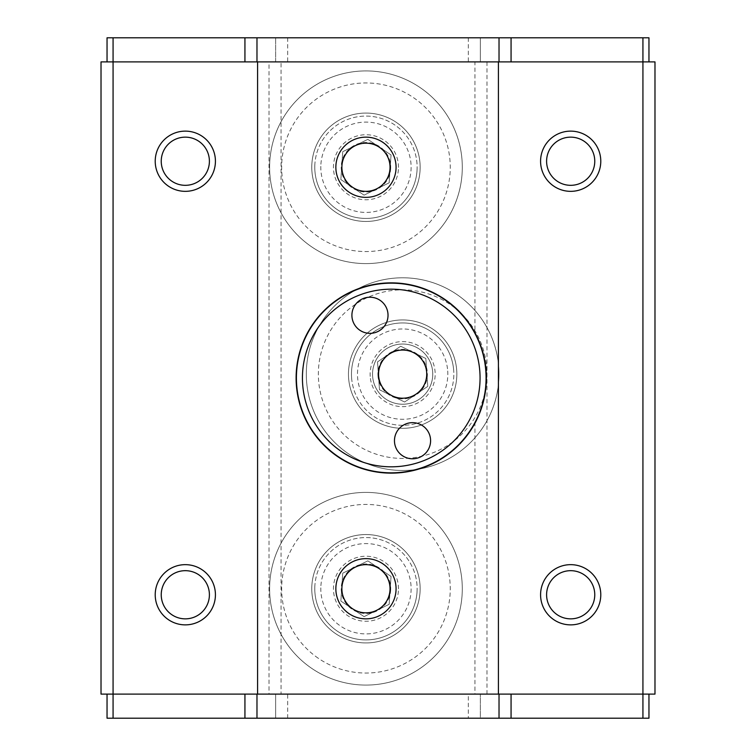 <?xml version="1.0" encoding="UTF-8"?>
<svg xmlns="http://www.w3.org/2000/svg" width="756" height="756" viewBox="0 0 756 756"><rect width="100%" height="100%" fill="white"/><g stroke="black" fill="none" stroke-linecap="round" stroke-linejoin="round"><path stroke-width="0.57" stroke-dasharray="3.78 2.83" d="M546.597 594.764A24.088 24.088 0 0 1 570.676 570.676A24.088 24.088 0 0 1 594.764 594.764A24.088 24.088 0 0 1 570.676 618.852A24.088 24.088 0 0 1 546.597 594.764M570.676 564.656A30.108 30.108 0 0 0 540.578 594.764A30.108 30.108 0 0 0 570.676 624.872A30.108 30.108 0 0 0 600.784 594.764A30.108 30.108 0 0 0 570.676 564.656M546.597 161.236A24.088 24.088 0 0 1 570.676 137.148A24.088 24.088 0 0 1 594.764 161.236A24.088 24.088 0 0 1 570.676 185.324A24.088 24.088 0 0 1 546.597 161.236M570.676 131.128A30.108 30.108 0 0 0 540.578 161.236A30.108 30.108 0 0 0 570.676 191.344A30.108 30.108 0 0 0 600.784 161.236A30.108 30.108 0 0 0 570.676 131.128M341.873 167.256A24.088 24.088 0 0 1 365.961 143.167A24.088 24.088 0 0 1 390.039 167.256A24.088 24.088 0 0 1 365.961 191.344A24.088 24.088 0 0 1 341.873 167.256M365.961 137.148A30.108 30.108 0 0 0 335.853 167.256A30.108 30.108 0 0 0 365.961 197.363A30.108 30.108 0 0 0 396.068 167.256A30.108 30.108 0 0 0 365.961 137.148M341.873 588.744A24.088 24.088 0 0 1 365.961 564.656A24.088 24.088 0 0 1 390.039 588.744A24.088 24.088 0 0 1 365.961 612.832A24.088 24.088 0 0 1 341.873 588.744M365.961 558.637A30.108 30.108 0 0 0 335.853 588.744A30.108 30.108 0 0 0 365.961 618.852A30.108 30.108 0 0 0 396.068 588.744A30.108 30.108 0 0 0 365.961 558.637M161.236 594.764A24.088 24.088 0 0 1 185.324 570.676A24.088 24.088 0 0 1 209.403 594.764A24.088 24.088 0 0 1 185.324 618.852A24.088 24.088 0 0 1 161.236 594.764M185.324 564.656A30.108 30.108 0 0 0 155.216 594.764A30.108 30.108 0 0 0 185.324 624.872A30.108 30.108 0 0 0 215.422 594.764A30.108 30.108 0 0 0 185.324 564.656M161.236 161.236A24.088 24.088 0 0 1 185.324 137.148A24.088 24.088 0 0 1 209.403 161.236A24.088 24.088 0 0 1 185.324 185.324A24.088 24.088 0 0 1 161.236 161.236M185.324 131.128A30.108 30.108 0 0 0 155.216 161.236A30.108 30.108 0 0 0 185.324 191.344A30.108 30.108 0 0 0 215.422 161.236A30.108 30.108 0 0 0 185.324 131.128M101.02 694.112L281.062 694.112L281.062 61.888L474.938 61.888L474.938 332.772A95.133 95.133 0 0 0 296.116 378A95.133 95.133 0 0 0 474.938 423.228L474.938 694.112L654.98 694.112M474.938 332.772C482.498 346.9 486.316 361.973 486.382 378C486.316 394.027 482.498 409.1 474.938 423.228M498.421 694.112L498.421 61.888M257.579 694.112L257.579 61.888M486.987 694.112L486.987 61.888L648.96 61.888L648.96 37.8L275.638 37.8L287.677 37.8L275.638 37.8L275.638 61.888L113.069 61.888L269.013 61.888L269.013 694.112M281.062 694.112L474.938 694.112M654.98 61.888L275.638 61.888L287.677 61.888L275.638 61.888L275.638 37.8L275.638 61.888L275.638 37.8L107.04 37.8M486.987 61.888L474.938 61.888M281.062 61.888L269.013 61.888M107.04 694.112L113.069 694.112L107.04 694.112L107.04 718.2L480.362 718.2L468.323 718.2L480.362 718.2L480.362 694.112L642.931 694.112L113.069 694.112L113.069 61.888L101.02 61.888M360.773 288.197A94.831 94.831 0 0 0 301.436 408.467A94.831 94.831 0 0 0 421.716 467.803A94.831 94.831 0 0 0 481.052 347.533A94.831 94.831 0 0 0 360.773 288.197A94.831 94.831 0 0 1 481.052 347.533A94.831 94.831 0 0 1 421.716 467.803M418.333 457.824A18.068 18.068 0 0 0 429.635 434.917A18.068 18.068 0 0 0 406.728 423.615A18.068 18.068 0 0 0 395.426 446.522A18.068 18.068 0 0 0 418.333 457.824A18.068 18.068 0 0 1 395.426 446.522A18.068 18.068 0 0 1 406.728 423.615A18.068 18.068 0 0 1 429.635 434.917A18.068 18.068 0 0 1 418.333 457.824M375.77 332.385A18.068 18.068 0 0 0 387.072 309.478A18.068 18.068 0 0 0 364.165 298.176A18.068 18.068 0 0 0 352.863 321.083A18.068 18.068 0 0 0 375.77 332.385A18.068 18.068 0 0 1 352.863 321.083A18.068 18.068 0 0 1 364.165 298.176A18.068 18.068 0 0 1 387.072 309.478A18.068 18.068 0 0 1 375.77 332.385M410.385 396.938A24.088 24.088 0 0 0 425.458 366.395A24.088 24.088 0 0 0 394.915 351.323A24.088 24.088 0 0 0 379.843 381.865A24.088 24.088 0 0 0 410.385 396.938M468.323 694.112L480.362 694.112L468.323 694.112L468.323 718.2M113.069 718.2L113.069 694.112L480.362 694.112L480.362 718.2L480.362 694.112L480.362 718.2L648.96 718.2L648.96 694.112L642.931 694.112L648.96 694.112M275.638 718.2L275.638 694.112L275.638 718.2L287.677 718.2L275.638 718.2L275.638 694.112L275.638 718.2M287.677 37.8L287.677 61.888M113.069 37.8L113.069 61.888L642.931 61.888L642.931 718.2M480.362 37.8L480.362 61.888L480.362 37.8L468.323 37.8L480.362 37.8L480.362 61.888L480.362 37.8M648.96 61.888L642.931 61.888L642.931 37.8M311.415 668.162A96.343 96.343 0 0 1 286.543 534.199A96.343 96.343 0 0 1 420.497 509.327A96.343 96.343 0 0 1 445.369 643.28A96.343 96.343 0 0 1 311.415 668.162A96.343 96.343 0 0 1 286.543 534.199A96.343 96.343 0 0 1 420.497 509.327A96.343 96.343 0 0 1 445.369 643.28A96.343 96.343 0 0 1 311.415 668.162A96.343 96.343 0 0 1 286.543 534.199A96.343 96.343 0 0 1 420.497 509.327A96.343 96.343 0 0 1 445.369 643.28A96.343 96.343 0 0 1 311.415 668.162A96.343 96.343 0 0 1 286.543 534.199A96.343 96.343 0 0 1 420.497 509.327A96.343 96.343 0 0 1 445.369 643.28A96.343 96.343 0 0 1 311.415 668.162M318.238 658.23A84.294 84.294 0 0 1 296.465 541.022A84.294 84.294 0 0 1 413.683 519.259A84.294 84.294 0 0 1 435.447 636.467A84.294 84.294 0 0 1 318.238 658.23M335.277 633.415A54.196 54.196 0 0 0 410.631 619.419A54.196 54.196 0 0 0 396.635 544.074A54.196 54.196 0 0 1 410.631 619.419A54.196 54.196 0 0 1 335.277 633.415A54.196 54.196 0 0 0 410.631 619.419A54.196 54.196 0 0 0 396.635 544.074A54.196 54.196 0 0 1 410.631 619.419A54.196 54.196 0 0 1 335.277 633.415A54.196 54.196 0 0 1 321.291 558.06A54.196 54.196 0 0 1 396.635 544.074A54.196 54.196 0 0 0 321.291 558.06A54.196 54.196 0 0 0 335.277 633.415A54.196 54.196 0 0 1 321.291 558.06A54.196 54.196 0 0 1 396.635 544.074A54.196 54.196 0 0 0 321.291 558.06A54.196 54.196 0 0 0 335.277 633.415M348.913 613.56A30.108 30.108 0 0 0 390.776 605.783A30.108 30.108 0 0 0 382.999 563.929A30.108 30.108 0 0 1 390.776 605.783A30.108 30.108 0 0 1 348.913 613.56A30.108 30.108 0 0 1 341.145 571.697A30.108 30.108 0 0 1 382.999 563.929A30.108 30.108 0 0 0 341.145 571.697A30.108 30.108 0 0 0 348.913 613.56M363.381 618.739A30.108 30.108 0 0 0 395.955 591.315A30.108 30.108 0 0 0 368.531 558.75A30.108 30.108 0 0 0 335.957 586.165A30.108 30.108 0 0 0 363.381 618.739A30.108 30.108 0 0 0 395.955 591.315A30.108 30.108 0 0 0 368.531 558.75A30.108 30.108 0 0 0 335.957 586.165A30.108 30.108 0 0 0 363.381 618.739M370.591 534.747A54.196 54.196 0 0 0 311.963 584.114A54.196 54.196 0 0 0 361.321 642.732A54.196 54.196 0 0 0 419.949 593.375A54.196 54.196 0 0 0 370.591 534.747A54.196 54.196 0 0 0 311.963 584.114A54.196 54.196 0 0 0 361.321 642.732A54.196 54.196 0 0 0 419.949 593.375A54.196 54.196 0 0 0 370.591 534.747M417.019 592.194A51.181 51.181 0 0 0 369.41 537.677A51.181 51.181 0 0 0 314.893 585.295A51.181 51.181 0 0 1 369.41 537.677A51.181 51.181 0 0 1 417.019 592.194A51.181 51.181 0 0 1 362.502 639.803A51.181 51.181 0 0 1 314.893 585.295A51.181 51.181 0 0 0 362.502 639.803A51.181 51.181 0 0 0 417.019 592.194A51.181 51.181 0 0 1 362.502 639.803A51.181 51.181 0 0 1 314.893 585.295M335.919 586.713A30.108 30.108 0 0 0 363.929 618.777A30.108 30.108 0 0 0 395.993 590.776A30.108 30.108 0 0 1 363.929 618.777A30.108 30.108 0 0 1 335.919 586.713A30.108 30.108 0 0 1 367.992 558.703A30.108 30.108 0 0 1 395.993 590.776A30.108 30.108 0 0 0 367.992 558.703A30.108 30.108 0 0 0 335.919 586.713A30.108 30.108 0 0 1 367.992 558.703A30.108 30.108 0 0 1 395.993 590.776M390.644 590.417A24.75 24.75 0 0 0 367.624 564.052A24.75 24.75 0 0 0 341.268 587.072A24.75 24.75 0 0 0 364.288 613.437A24.75 24.75 0 0 0 390.644 590.417M389.16 604.318L364.071 616.631L340.861 601.058L342.751 573.171L367.841 560.857L391.05 576.431L389.16 604.318L364.071 616.631L340.861 601.058L342.751 573.171L367.841 560.857L391.05 576.431L389.16 604.318M311.415 246.673A96.343 96.343 0 0 1 286.543 112.72A96.343 96.343 0 0 1 420.497 87.838A96.343 96.343 0 0 1 445.369 221.801A96.343 96.343 0 0 1 311.415 246.673A96.343 96.343 0 0 1 286.543 112.72A96.343 96.343 0 0 1 420.497 87.838A96.343 96.343 0 0 1 445.369 221.801A96.343 96.343 0 0 1 311.415 246.673A96.343 96.343 0 0 1 286.543 112.72A96.343 96.343 0 0 1 420.497 87.838A96.343 96.343 0 0 1 445.369 221.801A96.343 96.343 0 0 1 311.415 246.673A96.343 96.343 0 0 1 286.543 112.72A96.343 96.343 0 0 1 420.497 87.838A96.343 96.343 0 0 1 445.369 221.801A96.343 96.343 0 0 1 311.415 246.673M318.238 236.741A84.294 84.294 0 0 1 296.465 119.533A84.294 84.294 0 0 1 413.683 97.77A84.294 84.294 0 0 1 435.447 214.978A84.294 84.294 0 0 1 318.238 236.741M335.277 211.926A54.196 54.196 0 0 0 410.631 197.94A54.196 54.196 0 0 0 396.635 122.585A54.196 54.196 0 0 1 410.631 197.94A54.196 54.196 0 0 1 335.277 211.926A54.196 54.196 0 0 0 410.631 197.94A54.196 54.196 0 0 0 396.635 122.585A54.196 54.196 0 0 1 410.631 197.94A54.196 54.196 0 0 1 335.277 211.926A54.196 54.196 0 0 1 321.291 136.581A54.196 54.196 0 0 1 396.635 122.585A54.196 54.196 0 0 0 321.291 136.581A54.196 54.196 0 0 0 335.277 211.926A54.196 54.196 0 0 1 321.291 136.581A54.196 54.196 0 0 1 396.635 122.585A54.196 54.196 0 0 0 321.291 136.581A54.196 54.196 0 0 0 335.277 211.926M348.913 192.071A30.108 30.108 0 0 0 390.776 184.303A30.108 30.108 0 0 0 382.999 142.44A30.108 30.108 0 0 1 390.776 184.303A30.108 30.108 0 0 1 348.913 192.071A30.108 30.108 0 0 1 341.145 150.217A30.108 30.108 0 0 1 382.999 142.44A30.108 30.108 0 0 0 341.145 150.217A30.108 30.108 0 0 0 348.913 192.071M363.381 197.25A30.108 30.108 0 0 0 395.955 169.835A30.108 30.108 0 0 0 368.531 137.261A30.108 30.108 0 0 0 335.957 164.685A30.108 30.108 0 0 0 363.381 197.25A30.108 30.108 0 0 0 395.955 169.835A30.108 30.108 0 0 0 368.531 137.261A30.108 30.108 0 0 0 335.957 164.685A30.108 30.108 0 0 0 363.381 197.25M370.591 113.268A54.196 54.196 0 0 0 311.963 162.625A54.196 54.196 0 0 0 361.321 221.253A54.196 54.196 0 0 0 419.949 171.886A54.196 54.196 0 0 0 370.591 113.268A54.196 54.196 0 0 0 311.963 162.625A54.196 54.196 0 0 0 361.321 221.253A54.196 54.196 0 0 0 419.949 171.886A54.196 54.196 0 0 0 370.591 113.268M417.019 170.705A51.181 51.181 0 0 0 369.41 116.197A51.181 51.181 0 0 0 314.893 163.806A51.181 51.181 0 0 1 369.41 116.197A51.181 51.181 0 0 1 417.019 170.705A51.181 51.181 0 0 1 362.502 218.323A51.181 51.181 0 0 1 314.893 163.806A51.181 51.181 0 0 0 362.502 218.323A51.181 51.181 0 0 0 417.019 170.705A51.181 51.181 0 0 1 362.502 218.323A51.181 51.181 0 0 1 314.893 163.806M335.919 165.224A30.108 30.108 0 0 0 363.929 197.297A30.108 30.108 0 0 0 395.993 169.287A30.108 30.108 0 0 1 363.929 197.297A30.108 30.108 0 0 1 335.919 165.224A30.108 30.108 0 0 1 367.992 137.223A30.108 30.108 0 0 1 395.993 169.287A30.108 30.108 0 0 0 367.992 137.223A30.108 30.108 0 0 0 335.919 165.224A30.108 30.108 0 0 1 367.992 137.223A30.108 30.108 0 0 1 395.993 169.287M390.644 168.928A24.75 24.75 0 0 0 367.624 142.563A24.75 24.75 0 0 0 341.268 165.583A24.75 24.75 0 0 0 364.288 191.948A24.75 24.75 0 0 0 390.644 168.928M389.16 182.829L364.071 195.142L340.861 179.569L342.751 151.682L367.841 139.369L391.05 154.942L389.16 182.829L364.071 195.142L340.861 179.569L342.751 151.682L367.841 139.369L391.05 154.942L389.16 182.829M416.046 469.533A96.343 96.343 0 0 1 316.509 330.986A96.343 96.343 0 0 1 445.794 287.989A96.343 96.343 0 0 1 488.792 417.274A96.343 96.343 0 0 1 359.506 460.272A96.343 96.343 0 0 1 316.509 330.986A96.343 96.343 0 0 1 445.794 287.989A96.343 96.343 0 0 1 488.792 417.274A96.343 96.343 0 0 1 359.506 460.272A96.343 96.343 0 0 1 316.509 330.986A96.343 96.343 0 0 1 497.911 388.518A96.343 96.343 0 0 1 418.427 469.174M440.398 298.762A84.294 84.294 0 0 1 478.028 411.878A84.294 84.294 0 0 1 364.902 449.508A84.294 84.294 0 0 1 327.282 336.382A84.294 84.294 0 0 1 440.398 298.762M426.913 325.675A54.196 54.196 0 0 0 354.195 349.867A54.196 54.196 0 0 0 378.387 422.585A54.196 54.196 0 0 1 354.195 349.867A54.196 54.196 0 0 1 426.913 325.675A54.196 54.196 0 0 0 354.195 349.867A54.196 54.196 0 0 0 378.387 422.585A54.196 54.196 0 0 1 354.195 349.867A54.196 54.196 0 0 1 426.913 325.675A54.196 54.196 0 0 1 451.105 398.393A54.196 54.196 0 0 1 378.387 422.585A54.196 54.196 0 0 0 451.105 398.393A54.196 54.196 0 0 0 426.913 325.675A54.196 54.196 0 0 1 451.105 398.393A54.196 54.196 0 0 1 378.387 422.585A54.196 54.196 0 0 0 451.105 398.393A54.196 54.196 0 0 0 426.913 325.675M357.333 289.113A96.343 96.343 0 0 1 488.792 417.274A96.343 96.343 0 0 1 306.341 376.564A96.343 96.343 0 0 1 355.225 290.276M416.131 347.212A30.108 30.108 0 0 0 375.732 360.65A30.108 30.108 0 0 0 389.17 401.049A30.108 30.108 0 0 1 375.732 360.65A30.108 30.108 0 0 1 416.131 347.212A30.108 30.108 0 0 1 429.569 387.611A30.108 30.108 0 0 1 389.17 401.049A30.108 30.108 0 0 0 429.569 387.611A30.108 30.108 0 0 0 416.131 347.212M401.086 344.065A30.108 30.108 0 0 0 372.585 375.694A30.108 30.108 0 0 0 404.214 404.195A30.108 30.108 0 0 0 432.715 372.566A30.108 30.108 0 0 0 401.086 344.065A30.108 30.108 0 0 0 372.585 375.694A30.108 30.108 0 0 0 404.214 404.195A30.108 30.108 0 0 0 432.715 372.566A30.108 30.108 0 0 0 401.086 344.065M405.462 428.246A54.196 54.196 0 0 0 456.766 371.319A54.196 54.196 0 0 0 399.839 320.015A54.196 54.196 0 0 0 348.535 376.942A54.196 54.196 0 0 0 405.462 428.246A54.196 54.196 0 0 0 456.766 371.319A54.196 54.196 0 0 0 399.839 320.015A54.196 54.196 0 0 0 348.535 376.942A54.196 54.196 0 0 0 405.462 428.246M351.597 377.707A51.181 51.181 0 0 0 406.227 425.184A51.181 51.181 0 0 0 453.704 370.553A51.181 51.181 0 0 1 406.227 425.184A51.181 51.181 0 0 1 351.597 377.707A51.181 51.181 0 0 1 399.073 323.077A51.181 51.181 0 0 1 453.704 370.553A51.181 51.181 0 0 0 399.073 323.077A51.181 51.181 0 0 0 351.597 377.707A51.181 51.181 0 0 1 399.073 323.077A51.181 51.181 0 0 1 453.704 370.553M432.687 372.028A30.108 30.108 0 0 0 400.548 344.103A30.108 30.108 0 0 0 372.613 376.233A30.108 30.108 0 0 1 400.548 344.103A30.108 30.108 0 0 1 432.687 372.028A30.108 30.108 0 0 1 404.753 404.167A30.108 30.108 0 0 1 372.613 376.233A30.108 30.108 0 0 0 404.753 404.167A30.108 30.108 0 0 0 432.687 372.028A30.108 30.108 0 0 1 404.753 404.167A30.108 30.108 0 0 1 372.613 376.233M377.962 375.864A24.75 24.75 0 0 0 404.384 398.818A24.75 24.75 0 0 0 427.338 372.396A24.75 24.75 0 0 0 400.916 349.442A24.75 24.75 0 0 0 377.962 375.864M377.527 361.878L400.699 346.248L425.817 358.495L427.773 386.382L404.602 402.012L379.484 389.765L377.527 361.878L400.699 346.248L425.817 358.495L427.773 386.382L404.602 402.012L379.484 389.765L377.527 361.878M419.778 462.105A88.811 88.811 0 0 1 307.144 406.539A88.811 88.811 0 0 1 362.71 293.895A88.811 88.811 0 0 1 475.354 349.461A88.811 88.811 0 0 1 419.778 462.105M320.903 585.702A45.162 45.162 0 0 1 369.004 543.687A45.162 45.162 0 0 1 411.018 591.787A45.162 45.162 0 0 1 362.908 633.802A45.162 45.162 0 0 1 320.903 585.702M398.403 590.937A32.517 32.517 0 0 1 363.768 621.186A32.517 32.517 0 0 1 333.519 586.552A32.517 32.517 0 0 1 368.153 556.303A32.517 32.517 0 0 1 398.403 590.937M320.903 164.213A45.162 45.162 0 0 1 369.004 122.198A45.162 45.162 0 0 1 411.018 170.298A45.162 45.162 0 0 1 362.908 212.313A45.162 45.162 0 0 1 320.903 164.213M398.403 169.448A32.517 32.517 0 0 1 363.768 199.697A32.517 32.517 0 0 1 333.519 165.063A32.517 32.517 0 0 1 368.153 134.814A32.517 32.517 0 0 1 398.403 169.448M447.703 370.969A45.162 45.162 0 0 1 405.811 419.183A45.162 45.162 0 0 1 357.597 377.291A45.162 45.162 0 0 1 399.489 329.077A45.162 45.162 0 0 1 447.703 370.969M370.213 376.403A32.517 32.517 0 0 1 400.378 341.693A32.517 32.517 0 0 1 435.087 371.857A32.517 32.517 0 0 1 404.923 406.567A32.517 32.517 0 0 1 370.213 376.403M287.677 718.2L287.677 694.112M468.323 37.8L468.323 61.888"/><path stroke-width="1.13" d="M161.236 594.764A24.088 24.088 0 0 0 185.324 618.852A24.088 24.088 0 0 0 209.403 594.764A24.088 24.088 0 0 0 185.324 570.676A24.088 24.088 0 0 0 161.236 594.764M185.324 624.872A30.108 30.108 0 0 1 155.216 594.764A30.108 30.108 0 0 1 185.324 564.656A30.108 30.108 0 0 1 215.422 594.764A30.108 30.108 0 0 1 185.324 624.872M161.236 161.236A24.088 24.088 0 0 0 185.324 185.324A24.088 24.088 0 0 0 209.403 161.236A24.088 24.088 0 0 0 185.324 137.148A24.088 24.088 0 0 0 161.236 161.236M185.324 191.344A30.108 30.108 0 0 1 155.216 161.236A30.108 30.108 0 0 1 185.324 131.128A30.108 30.108 0 0 1 215.422 161.236A30.108 30.108 0 0 1 185.324 191.344M341.873 167.256A24.088 24.088 0 0 0 365.961 191.344A24.088 24.088 0 0 0 390.039 167.256A24.088 24.088 0 0 0 365.961 143.167A24.088 24.088 0 0 0 341.873 167.256M365.961 197.363A30.108 30.108 0 0 1 335.853 167.256A30.108 30.108 0 0 1 365.961 137.148A30.108 30.108 0 0 1 396.068 167.256A30.108 30.108 0 0 1 365.961 197.363M341.873 588.744A24.088 24.088 0 0 0 365.961 612.832A24.088 24.088 0 0 0 390.039 588.744A24.088 24.088 0 0 0 365.961 564.656A24.088 24.088 0 0 0 341.873 588.744M365.961 618.852A30.108 30.108 0 0 1 335.853 588.744A30.108 30.108 0 0 1 365.961 558.637A30.108 30.108 0 0 1 396.068 588.744A30.108 30.108 0 0 1 365.961 618.852M546.597 594.764A24.088 24.088 0 0 0 570.676 618.852A24.088 24.088 0 0 0 594.764 594.764A24.088 24.088 0 0 0 570.676 570.676A24.088 24.088 0 0 0 546.597 594.764M570.676 624.872A30.108 30.108 0 0 1 540.578 594.764A30.108 30.108 0 0 1 570.676 564.656A30.108 30.108 0 0 1 600.784 594.764A30.108 30.108 0 0 1 570.676 624.872M546.597 161.236A24.088 24.088 0 0 0 570.676 185.324A24.088 24.088 0 0 0 594.764 161.236A24.088 24.088 0 0 0 570.676 137.148A24.088 24.088 0 0 0 546.597 161.236M570.676 191.344A30.108 30.108 0 0 1 540.578 161.236A30.108 30.108 0 0 1 570.676 131.128A30.108 30.108 0 0 1 600.784 161.236A30.108 30.108 0 0 1 570.676 191.344M486.382 378A95.133 95.133 0 0 0 391.249 282.867A95.133 95.133 0 0 0 296.116 378A95.133 95.133 0 0 0 391.249 473.133A95.133 95.133 0 0 0 486.382 378M654.98 694.112L654.98 61.888L654.98 694.112L498.421 694.112L498.421 61.888L113.069 61.888L113.069 694.112L101.02 694.112L101.02 61.888L101.02 694.112M648.96 694.112L648.96 718.2L642.931 718.2L642.931 61.888L498.421 61.888M498.421 694.112L257.579 694.112L257.579 61.888M257.579 694.112L113.069 694.112L113.069 718.2L107.04 718.2L107.04 694.112M101.02 61.888L113.069 61.888L113.069 37.8L244.935 37.8L244.935 61.888M244.935 37.8L642.931 37.8L642.931 61.888L654.98 61.888M421.716 467.803A94.831 94.831 0 0 1 301.436 408.467A94.831 94.831 0 0 1 360.773 288.197A94.831 94.831 0 0 1 481.052 347.533A94.831 94.831 0 0 1 421.716 467.803A94.831 94.831 0 0 0 481.052 347.533A94.831 94.831 0 0 0 360.773 288.197M418.333 457.824A18.068 18.068 0 0 0 429.635 434.917A18.068 18.068 0 0 0 406.728 423.615A18.068 18.068 0 0 0 395.426 446.522A18.068 18.068 0 0 0 418.333 457.824A18.068 18.068 0 0 0 429.635 434.917A18.068 18.068 0 0 0 406.728 423.615A18.068 18.068 0 0 0 395.426 446.522A18.068 18.068 0 0 0 418.333 457.824M375.77 332.385A18.068 18.068 0 0 0 387.072 309.478A18.068 18.068 0 0 0 364.165 298.176A18.068 18.068 0 0 0 352.863 321.083A18.068 18.068 0 0 0 375.77 332.385A18.068 18.068 0 0 0 387.072 309.478A18.068 18.068 0 0 0 364.165 298.176A18.068 18.068 0 0 0 352.863 321.083A18.068 18.068 0 0 0 375.77 332.385M410.385 396.938A24.088 24.088 0 0 0 425.458 366.395A24.088 24.088 0 0 0 394.915 351.323A24.088 24.088 0 0 0 379.843 381.865A24.088 24.088 0 0 0 410.385 396.938M642.931 718.2L511.065 718.2L511.065 694.112M511.065 718.2L499.026 718.2L499.026 694.112M499.026 718.2L256.974 718.2L256.974 694.112M256.974 718.2L244.935 718.2L244.935 694.112M244.935 718.2L113.069 718.2M256.974 37.8L256.974 61.888M499.026 37.8L499.026 61.888M511.065 37.8L511.065 61.888M642.931 37.8L648.96 37.8L648.96 61.888M107.04 37.8L107.04 61.888L107.04 37.8L113.069 37.8M418.427 469.174A96.343 96.343 0 0 1 416.046 469.533M355.225 290.276A96.343 96.343 0 0 1 357.333 289.113M362.71 293.895A88.811 88.811 0 0 0 307.144 406.539A88.811 88.811 0 0 0 419.778 462.105A88.811 88.811 0 0 0 475.354 349.461A88.811 88.811 0 0 0 362.71 293.895"/></g></svg>
